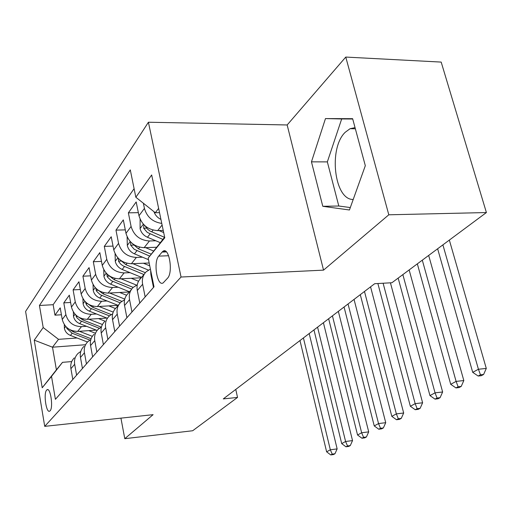 <?xml version="1.0" encoding="UTF-8"?>
<svg xmlns="http://www.w3.org/2000/svg" width="512" height="512" viewBox="0 0 512 512"><rect width="100%" height="100%" fill="white"/><g stroke="black" fill="none" stroke-linecap="round" stroke-linejoin="round"><path stroke-width="0.77" d="M50.099 410.81C53.491 407.654 50.464 387.091 47.027 389.766L46.618 390.125C43.302 393.478 46.278 413.664 49.728 411.123L50.099 410.81M353.21 199.462C334.291 200.083 328.243 148.282 345.235 132.262L350.093 128.691L355.046 127.635M148.41 122.234L25.6 311.43L44.717 426.355L181.043 277.03L148.41 122.234L287.162 124.966L323.546 270.131L388.806 214.797L345.766 57.069L287.162 124.966M345.766 57.069L441.184 62.086L486.4 212.55L388.806 214.797M163.238 230.451L157.683 230.605C148.058 229.933 141.824 224.986 138.982 215.763L136.179 201.939L128.365 212.845L138.349 212.646M156.64 247.245L144.128 247.68C134.752 247.098 128.704 242.317 125.978 233.344L123.315 219.885L115.968 230.125L125.293 229.875M149.171 262.995L131.392 263.731C122.253 263.226 116.371 258.598 113.76 249.862L111.219 236.749L104.301 246.387L113.024 246.093M141.197 277.805L119.398 278.848C110.483 278.406 104.768 273.926 102.253 265.421L99.827 252.627L93.306 261.722L101.485 261.395M129.37 291.962L108.083 293.101C99.386 292.723 93.824 288.384 91.398 280.09L89.082 267.61L82.918 276.198L90.611 275.846M118.048 305.35L97.395 306.573C88.896 306.246 83.482 302.042 81.146 293.946L78.925 281.766L73.101 289.894L80.339 289.517M106.874 318.061L87.277 319.322C78.976 319.046 73.702 314.957 71.45 307.059L69.318 295.162L63.795 302.861L70.624 302.477M486.4 212.55L391.91 282.739L374.682 283.706L223.29 398.906L237.53 397.427L235.77 389.414M162.086 252.077L158.714 256.122C153.069 262.074 157.229 287.078 163.206 282.854L167.507 278.246C173.402 272.493 169.12 246.694 163.066 251.206L162.086 252.077L166.4 251.917M85.286 344.742L52.499 347.2L56.397 369.837L62.515 362.336L51.514 376.39L55.418 399.322L154.003 286.835L148.179 258.099L164.64 237.178M51.514 376.39L42.214 387.776L34.24 340.147L43.194 327.552L39.437 305.491L130.291 169.901L135.834 197.242L151.667 174.97L164.768 237.792L148.179 258.099M86.541 326.304L81.466 326.643C73.28 326.4 68.083 322.381 65.875 314.598L63.795 302.861M96.314 330.112L77.69 331.398L81.466 326.643M96.518 313.978L91.258 314.304C82.88 314.01 77.549 309.875 75.264 301.901L73.101 289.894M107.046 300.966L101.6 301.274C93.024 300.928 87.552 296.672 85.178 288.499L82.918 276.198M118.189 287.206L112.531 287.501C103.744 287.098 98.125 282.701 95.667 274.323L93.306 261.722M129.984 272.64L124.109 272.909C115.104 272.442 109.325 267.91 106.771 259.309L104.301 246.387M142.509 257.19L136.39 257.434C127.162 256.89 121.216 252.205 118.554 243.379L115.968 230.125M155.827 240.774L149.446 240.979C139.974 240.365 133.85 235.52 131.085 226.445L128.365 212.845M161.773 223.424C152.736 222.042 146.957 217.037 144.422 208.41L143.36 203.232M134.099 188.678L53.146 304.704L54.97 315.168L61.427 314.771M77.69 331.398C69.581 331.174 64.435 327.2 62.253 319.488L60.211 307.859L54.97 315.168M153.498 287.411L150.886 274.502L150.624 270.15M145.165 296.922L142.63 284.23C141.754 279.194 142.97 275.021 146.272 271.718L150.413 269.114M144.429 273.933L140.928 278.118C137.651 281.395 136.442 285.53 137.299 290.509L139.782 303.059M131.962 311.987L129.549 299.635C128.717 294.733 129.92 290.662 133.158 287.424L137.267 284.832M131.347 289.587L128.134 293.44C124.928 296.653 123.731 300.685 124.538 305.536L126.906 317.754M119.552 326.144L117.254 314.118C116.467 309.344 117.658 305.37 120.826 302.189L124.595 299.738M119.053 304.314L116.096 307.853C112.954 311.008 111.77 314.944 112.544 319.674L114.797 331.571M107.872 339.469L105.677 327.757C104.928 323.104 106.106 319.219 109.21 316.096L112.672 313.779M104.749 321.44C101.67 324.531 100.499 328.384 101.235 332.992L103.392 344.589M96.858 352.045L94.758 340.621C94.042 336.083 95.206 332.282 98.246 329.222L101.44 327.034M94.035 334.266C91.021 337.306 89.862 341.069 90.56 345.562L92.621 356.87M86.451 363.917L84.442 352.774C83.757 348.346 84.909 344.634 87.885 341.626L90.835 339.558M83.898 346.4C80.941 349.382 79.802 353.062 80.467 357.453L82.445 368.486M76.602 375.155L74.675 364.275C74.022 359.955 75.155 356.32 78.08 353.37L80.813 351.418M74.304 357.888C71.405 360.819 70.272 364.422 70.912 368.704L72.813 379.482M62.515 362.336L71.725 361.581M158.637 208.371L155.302 212.73L135.834 197.242M159.526 212.646L155.302 212.73M120.934 418.138L124.781 438.682L192.672 430.746L237.53 397.427M124.781 438.682L153.101 414.669L44.717 426.355M323.546 270.131L181.043 277.03M77.088 337.997L58.515 339.334L52.499 347.2L34.24 340.147M53.146 304.704L39.437 305.491M43.194 327.552L58.515 339.334M42.214 387.776L56.397 369.837M325.472 118.586L311.456 161.85L322.79 206.304L349.44 209.99L365.318 165.69L352.627 118.682L325.472 118.586L341.683 118.957L327.347 161.888L338.797 206.01L350.31 207.558M352.717 119.002L341.683 118.957M338.797 206.01L322.79 206.304M327.347 161.888L311.456 161.85M153.965 211.667C155.155 215.13 157.485 217.715 160.941 219.424M159.264 212.653L159.603 213.018M437.632 248.774L472.717 372.346L478.426 369.242L486.291 368.435L449.344 240.077M442.893 244.87L478.426 369.242L480.461 374.803L478.163 376.032L481.306 375.699L483.603 374.477L480.461 374.803M483.603 374.477L486.291 368.435M472.717 372.346L478.163 376.032M140.109 219.245L140.102 228.742C141.126 232.634 143.578 235.475 147.456 237.261L160.237 242.63M159.002 230.566L163.674 232.55M143.878 224.742L143.674 228.23L147.315 232.435L162.835 239.392M164.518 237.331L149.99 231.046L147.514 229.107L145.286 226.118M417.338 263.853L450.714 384.314L456.096 381.389L463.821 380.557L428.672 255.43M422.304 260.166L456.096 381.389L458.118 386.765L455.955 387.917L459.034 387.578L461.203 386.419L458.118 386.765M461.203 386.419L463.821 380.557M450.714 384.314L455.955 387.917M127.117 236.864L127.315 245.587C128.288 249.382 130.669 252.134 134.445 253.85L148.493 259.674M145.523 247.635L153.683 251.04M130.618 241.971L130.694 245.203L134.221 249.28L149.722 256.122M151.245 254.163L138.394 248.819L132.435 243.622M398.157 278.099L429.965 395.603L435.04 392.838L442.63 391.987L409.146 269.939M402.854 274.611L435.04 392.838L437.05 398.035L435.008 399.13L438.035 398.778L440.083 397.69L437.05 398.035M440.083 397.69L442.63 391.987M429.965 395.603L435.008 399.13M115.098 253.805L115.283 261.44C116.218 265.133 118.522 267.808 122.195 269.459L141.555 277.37M132.851 263.674L148.435 270.086M143.43 263.232L149.747 265.843M118.253 258.259L118.765 261.664L120.563 263.968L122.893 265.779L143.923 274.534M145.35 272.698L125.914 264.717L120.422 260.173M377.875 283.526L410.362 406.266L415.162 403.654L422.611 402.784L390.432 282.822M383.11 283.232L415.162 403.654L417.152 408.685L415.226 409.715L418.195 409.363L420.128 408.333L417.152 408.685M420.128 408.333L422.611 402.784M410.362 406.266L415.226 409.715M103.77 269.702L103.936 276.384C104.838 279.987 107.078 282.579 110.656 284.173L129.517 291.782M120.909 278.778L136.563 285.133M131.232 278.278L138.541 281.254M106.656 273.638L107.552 277.171L111.264 280.678L131.699 289.082M133.178 287.405L114.163 279.699L109.12 275.738M360.288 294.662L391.814 416.352L396.358 413.882L403.674 413.005L370.56 286.842M364.48 291.475L396.358 413.882L398.33 418.758L396.506 419.738L399.424 419.373L401.254 418.4L398.33 418.758M401.254 418.4L403.674 413.005M391.814 416.352L396.506 419.738M93.069 284.646L93.229 290.49C94.093 294.003 96.269 296.525 99.757 298.061L118.15 305.389M109.638 293.018L124.755 299.085M119.718 292.48L126.579 295.238M95.738 288.166L96.678 291.341L100.288 294.746L120.192 302.835M121.824 301.338L103.072 293.837L98.47 290.4M344.064 307.008L374.24 425.914L378.547 423.571L385.728 422.682L354.048 299.411M348.045 303.981L378.547 423.571L380.499 428.301L378.771 429.229L381.632 428.864L383.373 427.936L380.499 428.301M383.373 427.936L385.728 422.682M374.24 425.914L378.771 429.229M82.957 298.726L83.104 303.834C83.93 307.258 86.048 309.715 89.453 311.194L107.398 318.266M98.982 306.477L113.21 312.115M108.832 305.894L115.443 308.525M85.453 301.907L86.701 305.171L89.914 308.045L109.434 315.885M111.2 314.56L92.589 307.2L88.41 304.237M328.646 318.739L357.555 434.989L361.645 432.762L368.704 431.866L338.349 311.354M332.429 315.859L361.645 432.762L363.584 437.35L361.939 438.234L364.755 437.869L366.406 436.986L363.584 437.35M366.406 436.986L368.704 431.866M357.555 434.989L361.939 438.234M73.382 312.019L73.51 316.467C74.31 319.814 76.371 322.202 79.693 323.635L97.146 330.432M88.896 319.213L102.426 324.518M98.522 318.598L104.998 321.139M75.738 314.931L76.96 317.843L80.09 320.634L99.354 328.288M101.261 327.123L82.662 319.846L78.899 317.312M313.965 329.907L341.709 443.61L345.594 441.491L352.531 440.589L323.411 322.72M317.568 327.168L345.594 441.491L347.514 445.952L345.946 446.79L348.717 446.419L350.285 445.587L347.514 445.952M350.285 445.587L352.531 440.589M341.709 443.61L345.946 446.79M64.294 324.589L64.41 328.448C65.184 331.725 67.194 334.048 70.438 335.43L87.501 342.01M79.328 331.29L92.32 336.32M88.749 330.637L95.027 333.075M66.547 327.283L66.925 328.57L72.16 333.242L89.882 340.083M91.104 338.746L73.254 331.84L69.888 329.683M299.981 340.55L326.624 451.814L330.33 449.798L337.146 448.89L309.184 333.549M303.418 337.939L330.33 449.798L332.224 454.138L330.733 454.931L333.453 454.56L334.95 453.766L332.224 454.138M334.95 453.766L337.146 448.89M326.624 451.814L330.733 454.931M87.277 319.322L91.258 314.304M97.395 306.573L101.6 301.274M108.083 293.101L112.531 287.501M119.398 278.848L124.109 272.909M131.392 263.731L136.39 257.434M144.128 247.68L149.446 240.979M157.683 230.605L162.106 225.03M138.982 215.763L144.422 208.41M62.253 319.488L65.875 314.598M71.45 307.059L75.264 301.901M81.146 293.946L85.178 288.499M91.398 280.09L95.667 274.323M102.253 265.421L106.771 259.309M113.76 249.862L118.554 243.379M125.978 233.344L131.085 226.445M150.886 274.502L151.386 273.914M137.299 290.509L142.63 284.23M124.538 305.536L129.549 299.635M112.544 319.674L117.254 314.118M101.235 332.992L105.677 327.757M90.56 345.562L94.758 340.621M80.467 357.453L84.442 352.774M70.912 368.704L74.675 364.275M168.627 255.738L158.714 256.122M143.366 224.198L140.096 228.512M150.022 233.99L147.456 237.261M153.088 230.086L151.661 231.904M146.643 228.147L143.674 228.23M130.214 241.536L127.309 245.37M136.858 250.778L134.445 253.85M139.654 247.206L138.394 248.819M133.453 245.107L130.694 245.203M117.85 257.83L115.27 261.229M124.467 266.566L122.195 269.459M127.027 263.302L125.914 264.717M121.056 261.062L118.483 261.165M106.208 273.171L103.93 276.173M112.8 281.44L110.656 284.173M115.142 278.451L114.163 279.699M109.389 276.09L106.982 276.205M95.232 287.635L93.222 290.285M101.786 295.482L99.757 298.061M103.936 292.742L103.072 293.837M98.298 290.285L96.122 290.4M84.864 301.299L83.091 303.635M91.366 308.755L89.453 311.194M93.344 306.24L92.589 307.2M87.622 303.712L85.856 303.814M75.053 314.227L73.504 316.275M81.51 321.325L79.693 323.635M83.322 319.014L82.662 319.846M77.536 316.435L76.141 316.525M65.76 326.477L64.403 328.262M72.16 333.242L70.438 335.43M73.824 331.123L73.254 331.84M68 328.499L66.925 328.57M47.846 389.69L47.027 389.766M355.354 128.787L350.093 128.691M165.35 251.123L163.066 251.206"/></g></svg>
